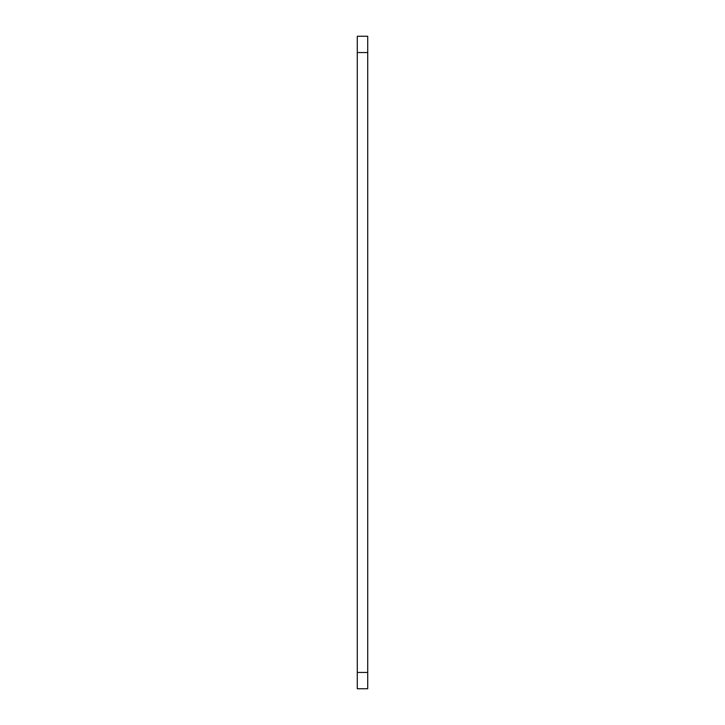 <?xml version="1.0" encoding="UTF-8"?>
<svg xmlns="http://www.w3.org/2000/svg" width="725" height="725" viewBox="0 0 725 725"><rect width="100%" height="100%" fill="white"/><g stroke="black" fill="none" stroke-linecap="round" stroke-linejoin="round"><path stroke-width="1.09" d="M357.28 688.75L357.28 672.438L367.72 672.438L367.72 688.75L357.28 688.75M357.28 52.562L357.28 36.25L367.72 36.25L367.72 52.562L357.28 52.562L357.28 672.438M367.72 52.562L367.72 672.438"/></g></svg>
